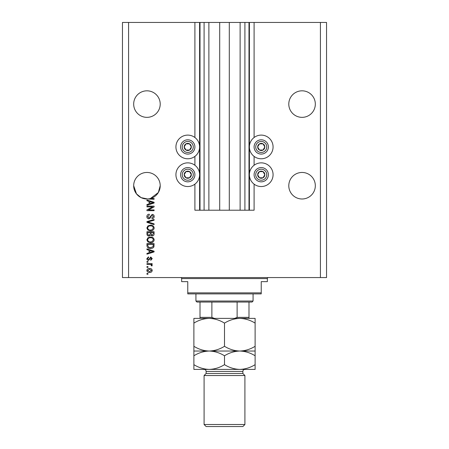 <?xml version="1.0" encoding="UTF-8"?>
<svg xmlns="http://www.w3.org/2000/svg" width="449" height="449" viewBox="0 0 449 449"><rect width="100%" height="100%" fill="white"/><g stroke="black" fill="none" stroke-linecap="round" stroke-linejoin="round"><path stroke-width="0.67" d="M208.886 22.45L208.886 210.216L219.701 210.216L219.701 22.45L194.905 22.45L194.905 137.506M194.905 156.387L194.905 165.26M194.905 184.141L194.905 210.216L200.007 210.216L200.007 22.45M204.093 22.45L204.093 210.216L200.007 210.216M208.886 210.216L204.093 210.216M219.701 210.216L229.299 210.216L229.299 22.45L219.701 22.45M244.907 22.45L244.907 210.216L248.993 210.216L248.993 22.45L240.114 22.45L240.114 210.216L229.299 210.216M240.114 22.45L229.299 22.45M244.907 210.216L240.114 210.216M248.993 22.45L249.397 22.45L249.397 210.216L248.993 210.216M254.095 184.141L254.095 210.216L249.397 210.216M320.423 22.45L320.423 277.566L326.546 277.566L326.546 22.45L254.095 22.45L254.095 137.506M254.095 156.387L254.095 165.26M254.095 22.45L249.397 22.45M315.321 104.084A13.268 13.268 0 0 0 302.054 90.821A13.268 13.268 0 0 0 288.791 104.084A13.268 13.268 0 0 0 302.054 117.352A13.268 13.268 0 0 0 315.321 104.084M160.209 104.084A13.268 13.268 0 0 0 146.946 90.821A13.268 13.268 0 0 0 133.679 104.084A13.268 13.268 0 0 0 146.946 117.352A13.268 13.268 0 0 0 160.209 104.084M315.321 185.723A13.268 13.268 0 0 0 302.054 172.455A13.268 13.268 0 0 0 288.791 185.723A13.268 13.268 0 0 0 302.054 198.991A13.268 13.268 0 0 0 315.321 185.723M160.209 185.723A13.268 13.268 0 0 0 146.946 172.455A13.268 13.268 0 0 0 133.679 185.723L136.49 193.889L141.109 197.639L147.592 198.974L141.109 197.639L136.49 193.889L133.679 185.723A13.268 13.268 0 0 0 150.421 198.525A13.268 13.268 0 0 0 160.209 185.723L158.329 192.537L150.421 198.525L154.091 198.525L154.091 199.266L147.592 198.974M261.234 135.11A11.837 11.837 0 0 0 249.397 146.946A11.837 11.837 0 0 0 261.234 158.783A11.837 11.837 0 0 0 273.076 146.946A11.837 11.837 0 0 0 261.234 135.11M261.234 162.864A11.837 11.837 0 0 1 273.076 174.7A11.837 11.837 0 0 1 261.234 186.537A11.837 11.837 0 0 1 249.397 174.7A11.837 11.837 0 0 1 261.234 162.864M187.766 158.783A11.837 11.837 0 0 1 175.924 146.946A11.837 11.837 0 0 1 187.766 135.11A11.837 11.837 0 0 1 199.603 146.946A11.837 11.837 0 0 1 187.766 158.783M187.766 186.537A11.837 11.837 0 0 0 199.603 174.7A11.837 11.837 0 0 0 187.766 162.864A11.837 11.837 0 0 0 175.924 174.7A11.837 11.837 0 0 0 187.766 186.537M152.632 206.877L146.946 206.877L146.946 206.13L154.091 206.13L154.091 206.922L148.394 209.936L154.091 209.936L154.091 210.676L146.946 210.676L146.946 209.885L152.632 206.877M148.933 218.843C147.586 218.708 146.89 217.961 146.851 216.592C146.946 215.088 147.749 214.291 149.264 214.201L149.36 214.948L147.687 216.654L148.911 218.102L152.222 214.386C153.479 214.499 154.136 215.189 154.181 216.463C154.114 217.821 153.406 218.551 152.048 218.657L151.953 217.911L153.345 216.485L152.205 215.133L151.481 215.363L150.639 217.737L148.933 218.843M154.091 224.623L146.946 222.373L146.946 221.604L154.091 219.471L154.091 220.234L147.783 221.946L154.091 223.849L154.091 224.623M146.851 227.98L147.974 225.875L150.421 225.151C152.548 225.061 153.799 226.01 154.181 227.985C153.811 229.922 152.587 230.865 150.51 230.808L147.946 230.079L146.851 227.98M146.851 239.856L147.974 237.746L150.421 237.021C152.548 236.937 153.799 237.88 154.181 239.856C153.811 241.792 152.587 242.735 150.51 242.684L147.946 241.955L146.851 239.856M149.079 250.295L146.946 249.672L146.946 248.898L154.091 251.182L154.091 251.9L146.946 254.185L146.946 253.416L149.079 252.793L149.079 250.295M147.968 274.227L146.946 274.227L146.946 273.48L147.968 273.48L147.968 274.227M320.423 277.566L122.454 277.566L122.454 22.45L128.577 22.45L128.577 277.566M194.905 22.45L128.577 22.45M149.596 272.459C148.047 272.56 147.132 271.892 146.851 270.466C147.126 269.063 148.024 268.395 149.545 268.474C151.066 268.39 151.964 269.058 152.233 270.466C151.97 271.858 151.089 272.521 149.596 272.459M147.968 267.357L146.946 267.357L146.946 266.616L147.968 266.616L147.968 267.357M149.64 264.388L146.946 264.388L146.946 263.647L152.138 263.647L152.138 264.388L151.313 264.388L152.233 265.269L151.953 265.965L151.212 265.69L151.307 265.185L150.701 264.523L149.64 264.388M147.968 262.255L146.946 262.255L146.946 261.514L147.968 261.514L147.968 262.255M148.529 260.403C147.452 260.319 146.89 259.735 146.851 258.646L148.524 256.879L148.613 257.619L147.598 258.697L148.4 259.657L148.872 259.488L150.752 256.968L152.233 258.618L150.752 260.308L150.656 259.567L151.493 258.641L150.858 257.709L148.529 260.403M150.555 248.432C148.439 248.561 147.238 247.657 146.946 245.715L146.946 243.611L154.091 243.611L153.956 246.759C153.21 247.994 152.076 248.55 150.555 248.432M149.046 236.095C147.654 236.039 146.958 235.315 146.946 233.935L146.946 231.735L154.091 231.735L154.091 233.951C154.08 235.153 153.485 235.804 152.295 235.91L150.797 235.113L149.046 236.095M149.079 201.405L146.946 200.782L146.946 200.007L154.091 202.291L154.091 203.015L146.946 205.3L146.946 204.525L149.079 203.902L149.079 201.405M151.493 270.45L149.545 269.215L147.598 270.483L149.545 271.718L151.493 270.45M151.992 251.21L149.915 250.536L149.915 252.546L153.345 251.541L151.992 251.21M153.255 244.351L147.783 244.351L147.783 245.625L148.821 247.41L150.567 247.691L153.109 246.619L153.255 244.351M153.345 239.861C153.036 238.352 152.059 237.65 150.409 237.768C148.872 237.717 147.968 238.413 147.687 239.85C147.985 241.326 148.933 242.022 150.533 241.938L152.144 241.629L153.345 239.861M153.255 232.475L151.122 232.475L151.19 234.518L152.177 235.169L153.255 233.693L153.255 232.475M150.286 232.475L147.783 232.475L147.873 234.67L149.034 235.355L150.286 233.845L150.286 232.475M153.345 227.991C153.036 226.476 152.059 225.774 150.409 225.892C148.872 225.847 147.968 226.537 147.687 227.974C147.985 229.45 148.933 230.146 150.533 230.068L152.144 229.753L153.345 227.991M151.992 202.319L149.915 201.646L149.915 203.655L153.345 202.651L151.992 202.319M190.859 148.731A3.57 3.57 0 0 0 185.976 143.854A3.57 3.57 0 0 0 185.976 150.039A3.57 3.57 0 0 0 190.859 148.731M190.443 148.49L191.336 146.946L189.551 143.854L185.976 143.854L184.191 146.946L185.976 150.039L189.551 150.039L190.443 148.49M181.576 143.371A7.145 7.145 0 0 1 191.336 140.762A7.145 7.145 0 0 1 193.951 150.516A7.145 7.145 0 0 1 184.191 153.131A7.145 7.145 0 0 1 181.576 143.371A7.145 7.145 0 0 0 184.191 153.131A7.145 7.145 0 0 0 193.951 150.516M191.336 146.946L189.551 143.854L185.976 143.854L184.191 146.946L185.976 150.039L189.551 150.039L191.336 146.946M264.332 148.731A3.57 3.57 0 0 0 259.449 143.854A3.57 3.57 0 0 0 259.449 150.039A3.57 3.57 0 0 0 264.332 148.731M263.917 148.49L264.809 146.946L263.024 143.854L259.449 143.854L257.664 146.946L259.449 150.039L263.024 150.039L263.917 148.49M255.049 143.371A7.145 7.145 0 0 1 264.809 140.762A7.145 7.145 0 0 1 267.424 150.516A7.145 7.145 0 0 1 257.664 153.131A7.145 7.145 0 0 1 255.049 143.371A7.145 7.145 0 0 0 257.664 153.131A7.145 7.145 0 0 0 267.424 150.516M264.809 146.946L263.024 143.854L259.449 143.854L257.664 146.946L259.449 150.039L263.024 150.039L264.809 146.946M264.332 176.485A3.57 3.57 0 0 0 259.449 171.608A3.57 3.57 0 0 0 259.449 177.793A3.57 3.57 0 0 0 264.332 176.485M263.917 176.249L264.809 174.7L263.024 171.608L259.449 171.608L257.664 174.7L259.449 177.793L263.024 177.793L263.917 176.249M255.049 171.131A7.145 7.145 0 0 1 264.809 168.515A7.145 7.145 0 0 1 267.424 178.275A7.145 7.145 0 0 1 257.664 180.885A7.145 7.145 0 0 1 255.049 171.131A7.145 7.145 0 0 0 257.664 180.885A7.145 7.145 0 0 0 267.424 178.275M263.024 177.793L264.809 174.7L263.024 171.608L259.449 171.608L257.664 174.7L259.449 177.793M190.859 176.485A3.57 3.57 0 0 0 185.976 171.608A3.57 3.57 0 0 0 185.976 177.793A3.57 3.57 0 0 0 190.859 176.485M190.443 176.249L191.336 174.7L189.551 171.608L185.976 171.608L184.191 174.7L185.976 177.793L189.551 177.793L190.443 176.249M181.576 171.131A7.145 7.145 0 0 1 191.336 168.515A7.145 7.145 0 0 1 193.951 178.275A7.145 7.145 0 0 1 184.191 180.885A7.145 7.145 0 0 1 181.576 171.131A7.145 7.145 0 0 0 184.191 180.885A7.145 7.145 0 0 0 193.951 178.275M189.551 177.793L191.336 174.7L189.551 171.608L185.976 171.608L184.191 174.7L185.976 177.793M180.621 277.566A1.021 1.021 0 0 1 181.643 278.582L181.643 281.646L187.766 281.646L187.766 292.871L261.234 292.871L261.234 281.646L267.357 281.646L267.357 278.582L181.643 278.582M268.379 277.566A1.021 1.021 0 0 0 267.357 278.582M261.234 292.871L261.234 293.893L187.766 293.893L187.766 292.871M193.884 323.117L193.884 318.38L209.195 318.38C214.571 318.56 219.673 320.143 224.5 323.117C229.265 320.159 234.367 318.577 239.805 318.38C245.182 318.56 250.284 320.143 255.116 323.117L255.116 318.38L209.195 318.38C203.756 318.577 198.654 320.159 193.884 323.117L193.884 355.771C198.654 352.813 203.756 351.236 209.195 351.034C203.818 350.854 198.716 349.277 193.884 346.302M253.073 301.032L252.052 302.054L196.948 302.054L195.927 301.032L253.073 301.032L253.073 293.893M195.927 301.032L195.927 293.893M248.993 302.054L248.993 318.021M234.704 318.38L237.123 317.359L248.993 317.359M237.123 302.054L237.123 317.359M211.877 302.054L211.877 317.359L214.296 318.38M200.007 302.054L200.007 318.38L200.007 317.359L211.877 317.359M242.87 373.484L206.13 373.484L204.093 375.527L244.907 375.527L242.87 373.484L242.87 371.446A2.043 2.043 0 0 1 244.907 369.404L193.884 369.404L193.884 355.771M244.907 424.507L242.87 426.55L206.13 426.55L204.093 424.507L244.907 424.507L244.907 375.527M206.13 373.484L206.13 371.446A2.043 2.043 0 0 0 204.093 369.404M204.093 424.507L204.093 375.527M255.116 351.034L239.805 351.034C245.182 351.219 250.284 352.796 255.116 355.771L255.116 346.302C250.346 349.26 245.244 350.837 239.805 351.034C234.429 350.854 229.327 349.277 224.5 346.302L224.5 323.117M255.116 346.302L255.116 323.117M224.5 346.302C219.735 349.26 214.633 350.837 209.195 351.034L193.884 351.034M239.805 351.034L209.195 351.034C214.571 351.219 219.673 352.796 224.5 355.771C229.265 352.813 234.367 351.236 239.805 351.034M239.805 369.404C245.244 369.207 250.346 367.63 255.116 364.667L255.116 369.404L239.805 369.404C234.429 369.224 229.327 367.647 224.5 364.667C219.735 367.63 214.633 369.207 209.195 369.404C203.818 369.224 198.716 367.647 193.884 364.667M224.5 364.667L224.5 355.771M255.116 364.667L255.116 355.771M199.603 22.45L199.603 210.216M192.537 149.702A5.511 5.511 0 0 0 190.516 142.176A5.511 5.511 0 0 0 182.99 144.191A5.511 5.511 0 0 0 185.01 151.717A5.511 5.511 0 0 0 192.537 149.702M266.01 149.702A5.511 5.511 0 0 0 263.99 142.176A5.511 5.511 0 0 0 256.463 144.191A5.511 5.511 0 0 0 258.484 151.717A5.511 5.511 0 0 0 266.01 149.702M266.01 177.456A5.511 5.511 0 0 0 263.99 169.93A5.511 5.511 0 0 0 256.463 171.945A5.511 5.511 0 0 0 258.484 179.477A5.511 5.511 0 0 0 266.01 177.456M192.537 177.456A5.511 5.511 0 0 0 190.516 169.93A5.511 5.511 0 0 0 182.99 171.945A5.511 5.511 0 0 0 185.01 179.477A5.511 5.511 0 0 0 192.537 177.456M242.87 371.446L206.13 371.446"/></g></svg>
